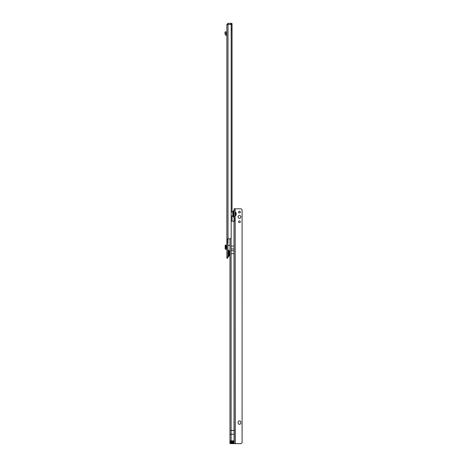 <?xml version="1.0" encoding="UTF-8"?>
<svg xmlns="http://www.w3.org/2000/svg" width="467" height="467" viewBox="0 0 467 467"><rect width="100%" height="100%" fill="white"/><g stroke="black" fill="none" stroke-linecap="round" stroke-linejoin="round"><path stroke-width="0.7" d="M229.18 251.707L229.18 252.875L228.579 252.875L228.579 250.213A1.208 1.208 0 0 1 229.18 251.258L229.18 251.707A1.208 0.852 180 0 0 228.737 251.048M229.18 255.005L229.18 253.838L229.18 255.005A1.208 0.852 180 0 1 228.737 255.665L228.579 252.875L227.902 252.583M227.902 250.505L227.902 249.623A0.344 0.344 0 0 0 228.077 249.921L228.077 256.792L228.737 255.665M227.902 257.089A0.344 0.344 0 0 1 228.077 256.792L228.579 256.5A1.208 1.208 0 0 0 229.18 255.455M226.869 31.423L226.869 36.035A0.52 0.52 0 0 0 226.594 35.574L225.748 35.118A1.208 1.208 0 0 1 225.112 34.073L224.907 32.06L225.894 31.744L226.145 34.073L225.112 34.073M226.869 24.471L226.869 239.332L228.007 238.853A0.689 0.689 0 0 1 228.013 238.853L229.805 238.853A1.383 1.383 0 0 0 231.183 237.592L231.183 25.014A0.689 0.689 0 0 0 230.5 24.383L226.869 24.558L227.914 23.356A1.138 1.138 0 0 1 228.007 23.35L231.947 23.35L231.947 24.383L231.947 23.35M226.869 256.932L227.902 256.932L227.902 258.193L226.869 258.193L226.869 239.332L227.902 239.332L228.007 238.853L227.902 246.051M227.902 255.601L227.902 254.13L229.18 253.838L229.18 251.269M227.902 256.932L227.902 239.332M226.869 245.099L225.176 245.099L225.176 249.168L226.869 249.18M230.511 24.383L231.947 24.383M230.99 24.383L232.046 24.442L232.046 212.053M232.046 221.2L232.046 215.853M231.188 30.647L232.046 30.647M229.974 245.414L228.042 245.414A0.689 0.689 0 0 0 228.007 245.414M226.869 241.614L227.902 241.614L226.869 241.614M226.869 242.933L227.902 242.933M226.869 256.868L227.902 256.868M228.001 24.389L227.914 23.356M225.176 245.099L225.176 249.18M225.176 245.292L225.176 248.987M226.869 246.278L226.454 246.278L226.454 248L226.869 248M226.869 34.546L226.145 34.073M228.077 249.921L228.579 250.213M229.18 255.151L229.974 255.256M229.18 251.561L229.285 255.256M229.285 251.456L229.974 251.456M234.119 210.348A0.344 0.344 180 0 1 233.949 210.646L234.119 217.564A0.344 0.344 -0 0 0 233.949 217.266L232.84 215.929A1.208 1.208 -0 0 0 233.447 216.974L233.447 210.938L234.119 210.348M232.84 211.983A1.208 1.208 180 0 1 233.447 210.938L232.84 211.983L232.84 215.929M239.472 212.97A0.881 0.881 -0 0 0 240.353 212.088A0.881 0.881 -0 0 0 239.472 211.207A0.881 0.881 -0 0 0 238.59 212.088A0.881 0.881 -0 0 0 239.472 212.97M240.353 212.088A0.881 0.881 -0 0 0 239.472 211.212A0.881 0.881 -0 0 0 238.59 212.088M239.472 222.636A0.881 0.881 -0 0 0 240.353 221.755A0.881 0.881 -0 0 0 239.472 220.879A0.881 0.881 -0 0 0 238.59 221.755A0.881 0.881 -0 0 0 239.472 222.636M240.353 221.761A0.881 0.881 -0 0 0 239.472 220.879A0.881 0.881 -0 0 0 238.59 221.761M239.472 218.305A1.383 1.383 -0 0 0 240.855 216.922A1.383 1.383 -0 0 0 239.472 215.544A1.383 1.383 -0 0 0 238.094 216.922A1.383 1.383 -0 0 0 239.472 218.305M240.855 216.927A1.383 1.383 -0 0 0 239.472 215.544A1.383 1.383 -0 0 0 238.094 216.927M240.855 422.238A1.383 1.383 -0 0 0 239.472 420.855A1.383 1.383 -0 0 0 238.094 422.232L238.094 422.927A1.383 1.383 -0 0 0 239.472 424.305A1.383 1.383 -0 0 0 240.855 422.927L240.855 422.232A1.383 1.383 -0 0 0 239.472 420.855A1.383 1.383 -0 0 0 238.094 422.238M231.188 221.2L234.014 221.2L234.119 208.767L235.158 208.767L235.158 443.644L240.709 443.644A1.383 1.383 180 0 0 242.087 442.383A1.383 1.383 180 0 1 240.709 443.65L235.257 443.644L235.158 208.807M231.112 237.913L231.112 430.341L230.727 430.411L234.014 430.481L234.119 434.187L229.974 434.292L229.974 443.615L235.257 443.65M231.112 246.091L234.014 246.091L234.014 253.634L231.112 253.634M231.112 430.341L234.014 430.481M231.013 443.615L229.974 443.615L229.974 442.985M229.974 434.292L234.014 434.176M229.974 238.841L229.974 434.182M229.974 443.609L235.158 443.609M234.119 434.187L234.014 443.603M234.119 220.716L235.158 220.716L234.177 221.195M242.093 442.325L242.087 210.068A1.383 1.383 180 0 0 240.709 208.807L235.257 208.807M230.727 430.411L234.405 430.411M234.119 443.025L229.974 443.025M232.84 215.748L232.741 212.053L231.188 212.053M236.156 212.917L236.156 214.989L235.952 212.917M235.123 215.515L235.123 214.108M235.952 212.724L235.666 212.386A0.344 0.344 180 0 1 235.952 212.724L235.952 215.182A0.344 0.344 -0 0 1 235.666 215.526L235.666 212.386L235.286 212.322L235.228 215.684M235.123 213.787L235.123 212.386M226.612 245.099L226.612 246.278M226.612 248L226.612 249.18M231.083 23.35L231.083 24.383M230.972 23.35L230.972 24.383M232.046 28.878L231.188 28.878M232.046 28.183L231.188 28.183M232.046 25.078L231.188 25.078M228.007 24.383L228.007 238.853M226.869 239.542L227.902 239.542M226.869 240.925L227.902 240.925M226.869 242.875L227.902 242.875M225.777 245.099L225.777 249.18M225.935 31.873L224.948 32.188M225.112 34.038L226.145 34.038M234.014 221.2L234.014 430.341M234.119 440.836L231.112 440.836L231.112 430.481M234.119 442.938L231.112 442.938L231.112 443.603M234.119 220.512L235.158 220.512M234.119 218.433L235.158 218.433L234.119 218.439M234.119 216.7L235.158 216.7M234.119 210.483L235.158 210.483M234.119 219.134L235.158 219.134M234.119 442.237L231.112 442.237L231.112 442.938A1.138 0.566 180 0 1 229.974 442.372M234.119 441.636L231.112 441.636L231.112 442.237A1.138 0.566 180 0 1 229.974 441.671M234.119 440.941L231.112 440.941L231.112 441.636L229.974 441.636M231.112 440.836L229.974 440.947L231.112 440.836M231.112 248.969L234.014 248.969M231.112 250.767L234.014 250.767M235.952 215.182L235.257 215.626M234.119 208.767L235.158 208.767M232.741 215.853L231.188 215.853"/></g></svg>
